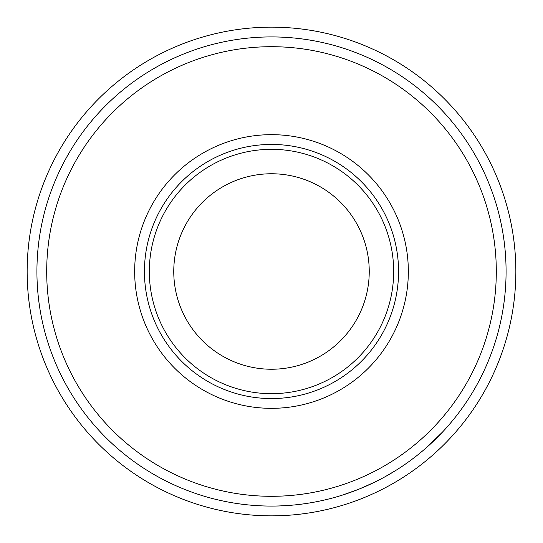 <?xml version="1.0" encoding="UTF-8"?>
<svg xmlns="http://www.w3.org/2000/svg" width="543" height="543" viewBox="0 0 543 543"><rect width="100%" height="100%" fill="white"/><g stroke="black" fill="none" stroke-linecap="round" stroke-linejoin="round"><path stroke-width="0.81" d="M149.325 271.5A122.175 122.175 0 0 0 271.5 393.675A122.175 122.175 0 0 0 393.675 271.5A122.175 122.175 0 0 0 271.5 149.325A122.175 122.175 0 0 0 149.325 271.5M398.562 271.5A127.062 127.062 0 0 1 271.5 398.562A127.062 127.062 0 0 1 144.438 271.5A127.062 127.062 0 0 1 271.5 144.438A127.062 127.062 0 0 1 398.562 271.5M515.85 271.5A244.35 244.35 0 0 1 271.5 515.85A244.35 244.35 0 0 1 27.15 271.5A244.35 244.35 0 0 1 271.5 27.15A244.35 244.35 0 0 1 515.85 271.5M408.336 271.5A136.836 136.836 0 0 1 271.5 408.336A136.836 136.836 0 0 1 134.664 271.5A136.836 136.836 0 0 1 271.5 134.664A136.836 136.836 0 0 1 408.336 271.5M496.302 271.5A224.802 224.802 0 0 1 271.5 496.302A224.802 224.802 0 0 1 46.698 271.5A224.802 224.802 0 0 1 271.5 46.698A224.802 224.802 0 0 1 496.302 271.5M173.76 271.5A97.74 97.74 0 0 1 271.5 173.76A97.74 97.74 0 0 1 369.24 271.5A97.74 97.74 0 0 1 271.5 369.24A97.74 97.74 0 0 1 173.76 271.5M506.076 271.5A234.576 234.576 0 0 1 271.5 506.076A234.576 234.576 0 0 1 36.924 271.5A234.576 234.576 0 0 1 271.5 36.924A234.576 234.576 0 0 1 506.076 271.5M458.591 412.999L457.797 414.051M457.355 414.614L457.077 414.988M454.457 418.307L453.588 419.386M452.991 420.112L451.45 421.979M442.497 432.079L426.106 447.921M401.426 466.81L400.849 467.19M400.293 467.557L397.361 469.451M396.492 470L385.673 476.415M420.099 453.005L418.381 454.396M417.458 455.136L417.105 455.414M415.476 456.69L410.155 460.708M379.795 479.578L374.921 482.048M374.446 482.279L358.835 489.209L342.803 494.978M342.294 495.141L337.033 496.736M287.301 505.54L278.498 505.974M270.719 506.076L266.572 506.022M263.722 505.947L260.47 505.818M300.34 504.298L297.021 504.685M294.055 504.99L291.231 505.248M287.057 505.56L286.202 505.614M283.711 505.757L282.733 505.805M418.144 454.586L413.976 457.851M412.252 459.154L409.402 461.258M406.171 463.566L405.397 464.109M430.952 443.55L430.036 444.391M463.871 405.736L459.636 411.608"/></g></svg>
